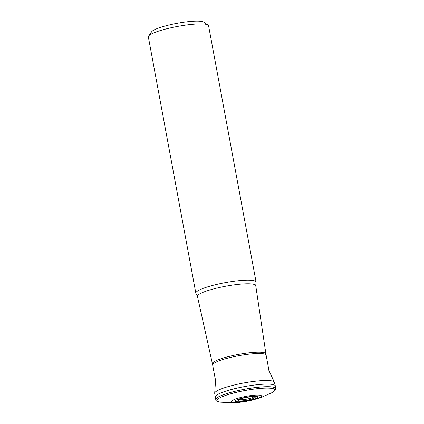 <?xml version="1.0" encoding="UTF-8"?>
<svg xmlns="http://www.w3.org/2000/svg" width="424" height="424" viewBox="0 0 424 424"><rect width="100%" height="100%" fill="white"/><g stroke="black" fill="none" stroke-linecap="round" stroke-linejoin="round"><path stroke-width="0.64" d="M272.404 392.46A29.5 4.818 169.5 0 0 272.558 392.375A29.5 4.818 169.5 0 0 245.03 390.499A29.5 4.818 169.5 0 0 220.003 402.111A29.5 4.818 169.5 0 0 220.178 402.138M272.245 392.55A29.473 4.812 169.5 0 0 245.035 390.515A29.473 4.812 169.5 0 0 220.358 402.164L232.447 402.8L239.666 402.307L247.07 401.215L260.469 397.723L272.245 392.55M249.959 396.896C253.923 396.376 255.455 396.737 254.554 397.988C250.563 399.567 246.779 400.51 243.201 400.807C239.237 401.332 237.705 400.966 238.601 399.721C242.597 398.136 246.381 397.198 249.959 396.896A8.777 1.436 -10.5 0 1 254.527 397.982A8.777 1.436 -10.5 0 1 243.206 400.797A8.777 1.436 -10.5 0 1 238.627 399.715A8.777 1.436 -10.5 0 1 249.948 396.901M253.806 396.769A7.59 1.24 -10.5 0 1 243.498 399.62A7.59 1.24 -10.5 0 1 239.083 399.498M253.78 396.763A7.579 1.24 -10.5 0 1 243.498 399.594A7.579 1.24 -10.5 0 1 239.109 399.488M215.111 397.113A30.629 5.003 169.5 0 1 244.309 386.614A30.629 5.003 169.5 0 1 275.335 385.951L275.648 388.638A30.449 4.971 169.5 0 0 244.786 389.184A30.449 4.971 169.5 0 0 215.784 399.731L214.687 393.276L215.668 378.733M256.075 282.013L208.582 25.774A30.629 5.003 169.5 0 0 208.014 25.037L203.631 22.112A26.797 4.378 169.5 0 0 176.983 23.336A26.797 4.378 169.5 0 0 151.66 31.742L148.617 36.045A30.629 5.003 169.5 0 0 148.352 36.936L195.846 293.18A30.629 5.003 169.5 0 0 196.063 293.615L197.446 296.413A29.643 4.844 169.5 0 1 237.965 284.403A29.643 4.844 169.5 0 1 255.741 285.612L256.027 282.501A30.629 5.003 169.5 0 0 256.075 282.013A30.629 5.003 169.5 0 0 225.049 282.681A30.629 5.003 169.5 0 0 195.846 293.18M208.014 25.037A30.629 5.003 169.5 0 0 177.555 26.436A30.629 5.003 169.5 0 0 148.617 36.045M242.364 399.726A30.443 4.971 169.5 0 0 242.676 399.673M250.515 398.221A30.443 4.971 169.5 0 0 250.828 398.157M272.558 392.375C275.234 390.472 276.262 389.237 275.648 388.681L275.648 388.681A30.443 4.971 169.5 0 0 244.791 389.211A30.443 4.971 169.5 0 0 215.795 399.774L215.795 399.774C215.424 400.516 216.823 401.295 220.003 402.111M240.721 402.148A15.222 2.486 169.5 0 0 261.423 395.778A15.222 2.486 169.5 0 0 237.546 398.375A15.222 2.486 169.5 0 0 240.721 402.148M242.226 401.565A11.427 1.866 -10.5 0 1 236.263 400.155A11.427 1.866 -10.5 0 1 250.997 396.493A11.427 1.866 -10.5 0 1 256.96 397.903A11.427 1.866 -10.5 0 1 242.226 401.565M275.335 385.951L274.355 382.215A30.353 4.955 169.5 0 0 243.641 382.989A30.353 4.955 169.5 0 0 214.687 393.276M212.673 365.059L212.413 363.792A27.205 4.441 -10.5 0 1 249.598 352.768A27.205 4.441 -10.5 0 1 265.906 353.876L266.124 355.153A27.178 4.441 169.5 0 0 238.59 355.741A27.178 4.441 169.5 0 0 212.673 365.059L215.45 380.052M238.951 399.233L238.691 399.737C239.046 399.715 237.747 399.594 243.848 397.956C251.967 396.149 254.856 396.869 254.257 396.848L253.838 396.472M274.355 382.215L268.222 368.991M266.124 355.153L268.901 370.147M265.906 353.876L255.741 285.612M212.413 363.792L197.446 296.413"/></g></svg>
